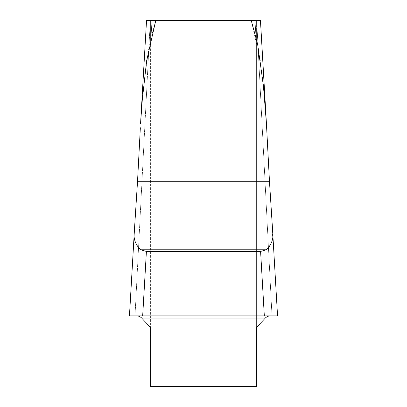 <?xml version="1.0" encoding="UTF-8"?>
<svg xmlns="http://www.w3.org/2000/svg" width="407" height="407" viewBox="0 0 407 407"><rect width="100%" height="100%" fill="white"/><g stroke="black" fill="none" stroke-linecap="round" stroke-linejoin="round"><path stroke-width="0.31" stroke-dasharray="2.04 1.53" d="M256.39 44.261L256.39 327.538L256.39 20.35L256.39 45.05L256.39 20.35L255.036 20.35L256.685 20.35L256.39 20.35L256.39 44.287M266.097 118.101L260.444 20.35L256.685 20.35L260.46 20.35L146.556 20.35L150.315 20.35L146.556 20.35L140.888 118.295M150.61 44.261L150.61 20.35L150.315 20.35L151.964 20.35L150.61 20.35L150.61 44.287M155.784 20.35L149.384 44.16L143.585 85.709L140.568 123.682M134.463 229.456L129.467 315.893L137.113 315.893L135.007 315.893L150.315 20.35L135.007 315.893L129.467 315.893L142.674 315.893L146.403 251.424L140.725 249.776C135.017 244.47 132.931 237.693 134.463 229.456L137.535 181.278L269.465 181.278L266.432 123.682L264.901 101.73L260.373 60.846L251.216 20.35M146.403 251.424L260.597 251.424L266.275 249.776L269.393 246.932L271.835 241.707L272.695 232.163M150.61 20.35L150.61 327.538L150.61 20.35M269.887 315.893L267.791 316.305L265.847 317.531L256.39 327.538L256.39 386.65L150.61 386.65L150.61 327.538L141.153 317.531L139.209 316.305L137.113 315.893L271.993 315.893L256.685 20.35L271.993 315.893L137.113 315.893M260.597 251.424L264.326 315.893L129.451 315.893L134.402 230.311M264.326 315.893L277.533 315.893L271.993 315.893L277.533 315.893L272.537 229.456M255.057 20.35L256.39 45.05L255.057 20.35M150.61 45.05L151.943 20.35L150.61 45.05M271.993 315.893L256.39 315.893L271.993 315.893M266.275 249.776L140.725 249.776M265.252 318.106L141.748 318.106M146.54 20.35L140.563 123.728M260.46 20.35L266.437 123.728M256.217 42.201L255.036 20.35L256.217 42.201M150.783 42.201L151.964 20.35L150.783 42.201"/><path stroke-width="0.61" d="M140.888 118.295L146.54 20.35L260.444 20.35L266.097 118.101M251.216 20.35L257.616 44.16L263.415 85.709L266.432 123.682L269.465 181.278L272.537 229.456L269.465 181.278L137.535 181.278L134.463 229.456C132.947 237.719 135.032 244.495 140.725 249.776L146.403 251.424L142.674 315.893L264.326 315.893L260.597 251.424L146.403 251.424M140.568 123.682L142.099 101.73L146.627 60.846L155.784 20.35M140.344 127.747L137.535 181.278L140.344 127.747M272.695 232.163L272.537 229.456C274.069 237.693 271.983 244.47 266.275 249.776L260.597 251.424M137.113 315.893L139.209 316.305L141.153 317.531L150.61 327.538L150.61 386.65L256.39 386.65L256.39 327.538L265.847 317.531L267.791 316.305L269.887 315.893L137.113 315.893L269.887 315.893M272.537 229.456L277.549 315.893M277.533 315.893L264.326 315.893M134.402 230.311L129.451 315.893L256.39 315.893L129.467 315.893L134.463 229.456M271.993 315.893L277.533 315.893L271.993 315.893M140.725 249.776L266.275 249.776M141.748 318.106L265.252 318.106M260.46 20.35L266.437 123.728M146.54 20.35L140.563 123.728"/></g></svg>
